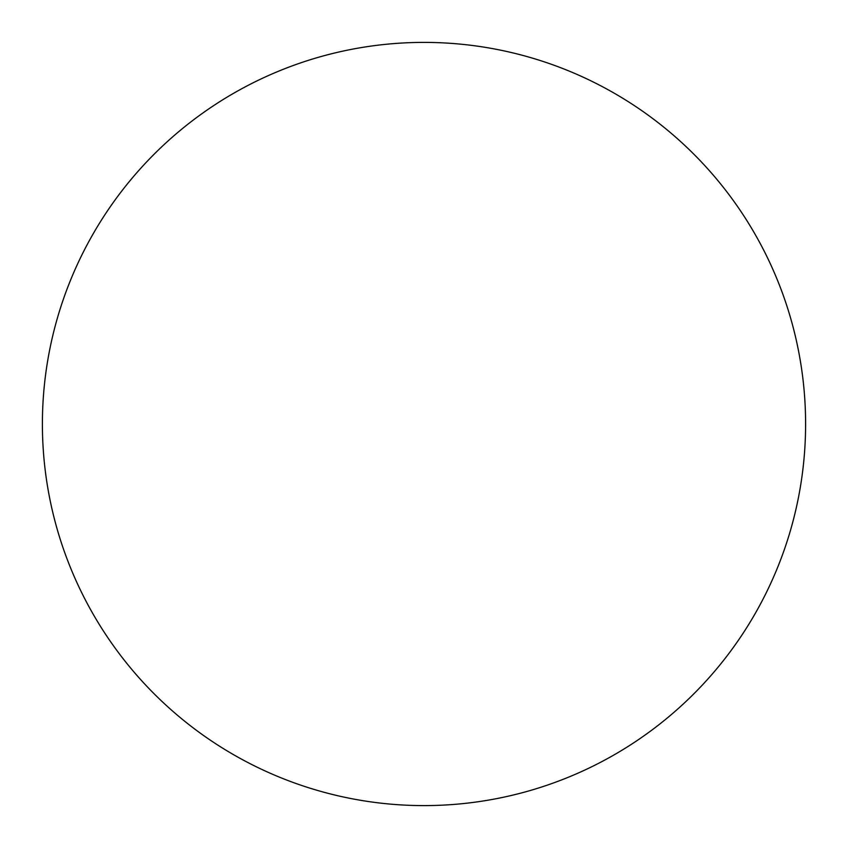 <?xml version="1.0" encoding="UTF-8"?>
<svg xmlns="http://www.w3.org/2000/svg" width="848" height="848" viewBox="0 0 848 848"><rect width="100%" height="100%" fill="white"/><g stroke="black" fill="none" stroke-linecap="round" stroke-linejoin="round"><path stroke-width="1.27" d="M424 42.4A381.6 381.6 0 0 0 42.4 424A381.6 381.6 0 0 0 424 805.6A381.6 381.6 0 0 0 805.6 424A381.6 381.6 0 0 0 424 42.4"/></g></svg>

